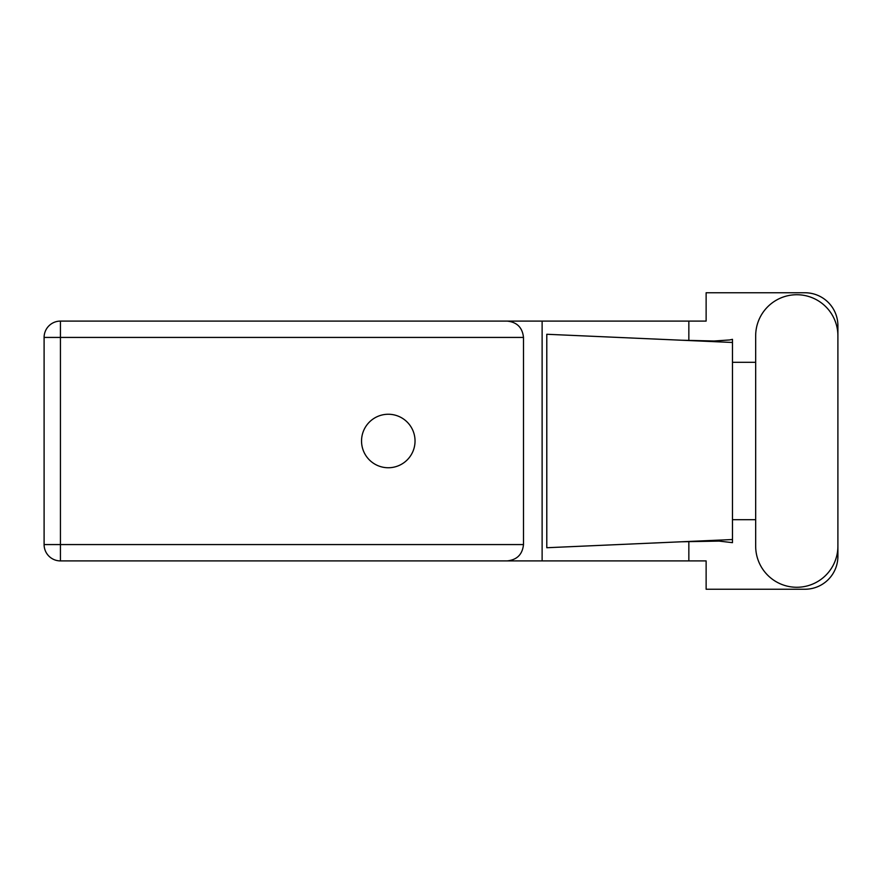 <?xml version="1.0" encoding="UTF-8"?>
<svg xmlns="http://www.w3.org/2000/svg" width="882" height="882" viewBox="0 0 882 882"><rect width="100%" height="100%" fill="white"/><g stroke="black" fill="none" stroke-linecap="round" stroke-linejoin="round"><path stroke-width="1.32" d="M755.676 546.156A41.112 41.112 0 0 0 796.788 587.269A41.112 41.112 0 0 0 837.9 546.156L837.9 335.844A41.112 41.112 0 0 0 796.788 294.731A41.112 41.112 0 0 0 755.676 335.844L755.676 546.156M388.289 414.253A26.747 26.747 0 0 0 361.543 441A26.747 26.747 0 0 0 388.289 467.747A26.747 26.747 0 0 0 415.036 441A26.747 26.747 0 0 0 388.289 414.253M523.489 337.431L60.439 337.431L60.439 544.569L44.1 544.569A16.339 16.339 0 0 0 60.439 560.908A16.339 16.339 0 0 1 44.1 544.569L44.1 337.431A16.339 16.339 0 0 1 60.439 321.092L507.15 321.092C517.006 322.128 522.453 327.575 523.489 337.431L523.489 544.569C522.453 554.425 517.006 559.872 507.15 560.908L60.439 560.908L60.439 544.569L523.489 544.569M837.9 362.304L837.9 325.701A32.943 32.943 0 0 0 804.957 292.758L706.129 292.758L706.129 321.092L507.15 321.092M837.9 519.696L837.9 556.299A32.943 32.943 0 0 1 804.957 589.242L706.129 589.242L706.129 560.908L507.15 560.908M755.676 519.696L732.479 519.696L732.479 542.662L719.117 541.096L681.191 541.791L732.479 539.53L732.479 342.47L732.479 362.304L755.676 362.304M688.842 541.482L688.842 560.908M688.842 321.092L688.842 340.518M729.646 339.956L732.479 339.338L732.479 342.47L681.191 340.209L714.111 341.003L729.646 339.956M681.191 541.791L546.785 547.733L546.785 334.267L681.191 340.209M542.121 321.092L542.121 560.908M732.479 521.119L732.479 360.881M44.1 337.431L60.439 337.431L60.439 321.092"/></g></svg>

